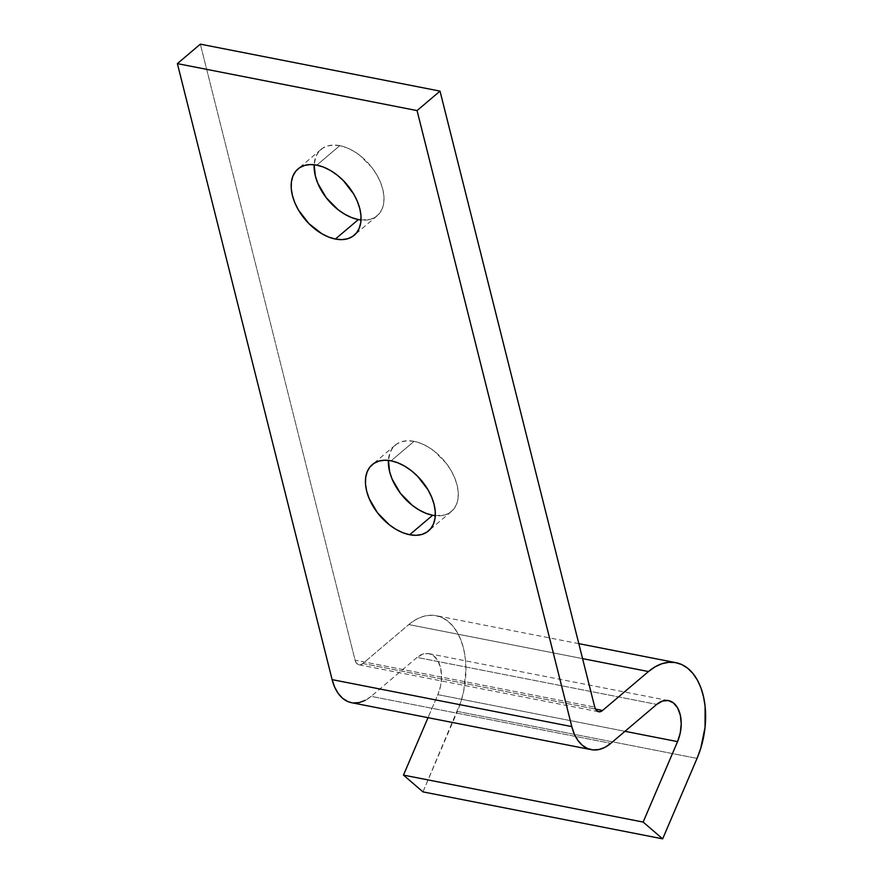 <?xml version="1.0" encoding="UTF-8"?>
<svg xmlns="http://www.w3.org/2000/svg" width="883" height="883" viewBox="0 0 883 883"><rect width="100%" height="100%" fill="white"/><g stroke="black" fill="none" stroke-linecap="round" stroke-linejoin="round"><path stroke-width="0.66" stroke-dasharray="4.42 3.31" d="M414.05 441.345A43.466 27.252 -130.3 0 0 395.22 445.153A43.466 27.252 -130.3 0 0 388.421 460.407L390.154 452.284L392.935 447.504L396.897 443.906L401.864 441.632L407.659 440.772L414.05 441.345L391.092 460.816L414.05 441.345L420.805 443.343L427.659 446.688L434.348 451.246L446.202 463.266L450.926 470.264L454.579 477.582L457.041 484.91L458.211 491.997L458.034 498.553L456.522 504.336L453.741 509.116L449.778 512.714L444.811 514.988L435.286 515.683A43.466 27.252 -130.3 0 0 451.445 511.467A43.466 27.252 -130.3 0 0 452.162 472.482A43.466 27.252 -130.3 0 0 414.05 441.345M339.778 145.662A43.466 27.252 -130.3 0 0 320.959 149.47A43.466 27.252 -130.3 0 0 314.149 164.724L315.882 156.6L318.664 151.821L322.626 148.223L327.593 145.949L333.388 145.088L339.778 145.662L316.82 165.132L339.778 145.662L346.533 147.66L353.388 151.004L360.076 155.563L371.931 167.582L376.655 174.58L380.308 181.887L382.769 189.227L383.939 196.313L383.763 202.869L382.251 208.653L379.469 213.432L375.507 217.03L370.54 219.293L361.026 219.999A43.466 27.252 -130.3 0 0 377.173 215.772A43.466 27.252 -130.3 0 0 377.891 176.799A43.466 27.252 -130.3 0 0 339.778 145.662M351.522 702.691A48.3 29.603 101.1 0 0 371.125 696.356L417.052 657.427L656.731 704.391L417.052 657.427L422.78 654.082L428.564 653.575L433.796 655.97L437.968 661.014L440.639 668.199L441.533 676.786L440.584 685.914L437.869 694.645L428.023 717.68L437.869 694.645L624.976 731.312L437.869 694.645A28.973 17.759 101.1 0 0 428.807 653.63A28.973 17.759 101.1 0 0 417.052 657.427L371.125 696.356L610.815 743.331L371.125 696.356L365.33 700.318M422.968 791.885L457.361 711.422L697.051 758.398L457.361 711.422A67.616 41.446 101.1 0 0 436.246 615.705A67.616 41.446 101.1 0 0 408.796 624.568L582.57 658.619L408.796 624.568L362.88 663.508L595.484 709.093L362.88 663.508L408.796 624.568L415.385 619.877L422.173 616.764L428.995 615.33L435.661 615.606L442.008 617.57L447.88 621.179L453.122 626.356L457.604 632.956L461.202 640.804L463.829 649.711L465.418 659.435L465.937 669.755L463.707 691.047L461.014 701.477L422.968 791.885M355.076 660.164A9.658 5.916 101.1 0 0 358.962 664.778A9.658 5.916 101.1 0 0 362.88 663.508L360.518 664.744L358.211 664.546L356.302 662.934L355.076 660.164L200.342 44.15L355.076 660.164L594.756 707.128L355.076 660.164M353.443 702.956L351.644 702.713M395.22 445.153L372.262 464.624M320.959 149.47L297.99 168.94M578.807 643.652L436.246 615.705M358.962 664.778L598.641 711.742M428.807 653.63L668.497 700.594M377.173 215.772L354.215 235.242M451.445 511.467L428.487 530.937"/><path stroke-width="1.32" d="M388.421 460.407A43.466 27.252 -130.3 0 0 432.626 515.275L409.657 534.734A43.466 27.252 49.7 0 1 371.555 503.608A43.466 27.252 49.7 0 1 372.262 464.624A43.466 27.252 49.7 0 1 391.092 460.816L384.701 460.242L378.906 461.103L373.928 463.376L369.977 466.975L367.196 471.754L365.683 477.526L365.507 484.094L366.677 491.169L369.127 498.509L377.505 512.824L389.37 524.844L396.059 529.403L402.902 532.736L409.657 534.734L416.059 535.319L421.853 534.458L426.82 532.184L430.772 528.586L433.564 523.807L435.065 518.023L435.242 511.467L434.083 504.381L431.621 497.041L427.968 489.734L417.648 476.312L411.379 470.716L404.701 466.158L397.847 462.813L391.092 460.816A43.466 27.252 49.7 0 1 429.204 491.952A43.466 27.252 49.7 0 1 428.487 530.937A43.466 27.252 49.7 0 1 409.657 534.734L432.626 515.275L435.286 515.683A43.466 27.252 -130.3 0 1 432.626 515.275L425.871 513.266L419.017 509.933L412.328 505.374L400.474 493.354L392.096 479.039L389.635 471.699L388.421 460.407M314.149 164.724A43.466 27.252 -130.3 0 0 358.355 219.58L335.385 239.05A43.466 27.252 49.7 0 1 297.284 207.924A43.466 27.252 49.7 0 1 297.99 168.94A43.466 27.252 49.7 0 1 316.82 165.132L310.43 164.558L304.635 165.419L299.657 167.693L295.706 171.291L292.924 176.07L291.412 181.843L291.235 188.399L292.405 195.485L294.856 202.825L298.52 210.132L308.84 223.554L321.787 233.708L328.631 237.052L335.385 239.05L341.787 239.635L347.582 238.763L352.549 236.489L356.5 232.902L359.293 228.123L360.794 222.339L360.97 215.783L359.811 208.697L357.35 201.357L353.697 194.05L343.377 180.629L337.107 175.033L330.43 170.474L323.575 167.13L316.82 165.132A43.466 27.252 49.7 0 1 354.933 196.269A43.466 27.252 49.7 0 1 354.215 235.242A43.466 27.252 49.7 0 1 335.385 239.05L358.355 219.58L361.026 219.999A43.466 27.252 -130.3 0 1 358.355 219.58L351.6 217.582L344.745 214.238L338.057 209.69L326.202 197.671L317.825 183.355L315.363 176.015L314.149 164.724M624.976 731.312L677.548 741.621L643.155 822.073L403.476 775.097L428.023 717.68L403.476 775.097L422.968 791.885L662.658 838.85L643.155 822.073L403.476 775.097L422.968 791.885L662.658 838.85L643.155 822.073L677.548 741.621L624.976 731.312M697.051 758.398L662.658 838.85L697.051 758.398A67.616 41.446 -78.9 0 0 675.925 662.68A67.616 41.446 -78.9 0 0 648.475 671.544L582.57 658.619L648.475 671.544L655.065 666.842L661.853 663.74L668.674 662.305L675.34 662.57L681.687 664.535L687.559 668.155L692.802 673.321L697.283 679.921L700.881 687.769L703.508 696.676L705.109 706.411L705.042 727.349L700.705 748.453L697.051 758.398M595.484 709.093L602.559 710.473L648.475 671.544L602.559 710.473A9.658 5.916 -78.9 0 1 598.641 711.742A9.658 5.916 -78.9 0 1 594.756 707.128L595.981 709.899L597.89 711.51L600.208 711.709L602.559 710.473L595.484 709.093M351.644 702.713L347.814 701.543L342.681 698.343L338.244 693.497L334.679 687.173L332.118 679.634L177.384 63.62L200.342 44.15L440.021 91.115L594.756 707.128L440.021 91.115L200.342 44.15L177.384 63.62L417.063 110.585L440.021 91.115L417.063 110.585L571.798 726.599L332.118 679.634L177.384 63.62L417.063 110.585L571.798 726.599L332.118 679.634A48.3 29.603 101.1 0 0 351.522 702.691L591.213 749.656A48.3 29.603 -78.9 0 1 571.798 726.599L574.358 734.148L577.923 740.462L582.361 745.318L587.493 748.508L593.122 749.932L599.038 749.512L605.01 747.294L610.815 743.331A48.3 29.603 -78.9 0 1 591.213 749.656M610.815 743.331L656.731 704.391A28.973 17.759 -78.9 0 1 668.497 700.594A28.973 17.759 -78.9 0 1 677.548 741.621L680.263 732.879L681.223 723.751L680.318 715.164L677.647 707.989L673.486 702.945L668.243 700.55L662.46 701.047L656.731 704.391L610.815 743.331M365.33 700.318L359.359 702.548L353.443 702.956M675.881 662.669L578.807 643.652"/></g></svg>
